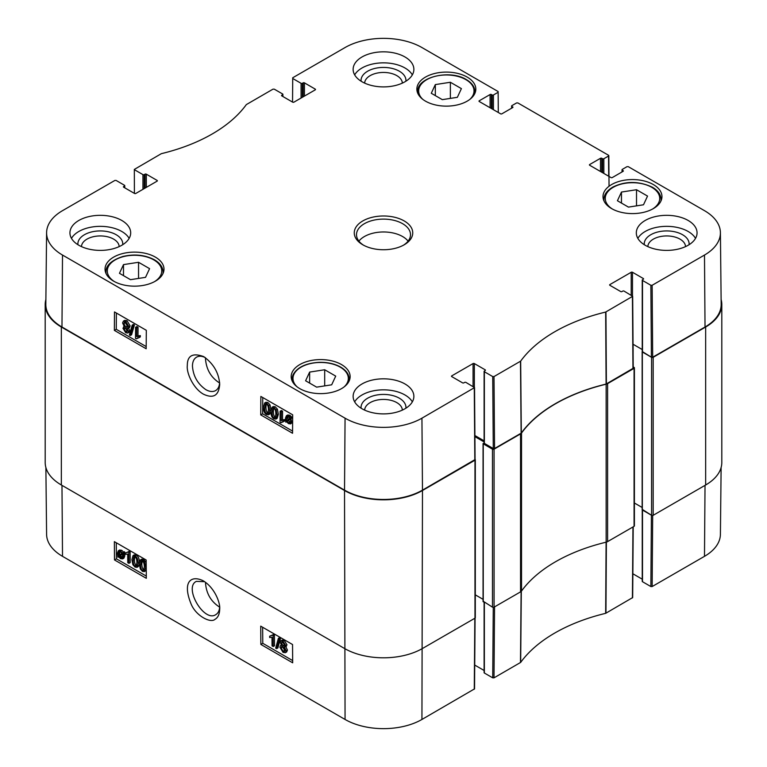 <?xml version="1.0" encoding="UTF-8"?>
<svg xmlns="http://www.w3.org/2000/svg" width="767" height="767" viewBox="0 0 767 767"><rect width="100%" height="100%" fill="white"/><g stroke="black" fill="none" stroke-linecap="round" stroke-linejoin="round"><path stroke-width="1.15" d="M331.68 384.813L316.627 387.143L305.602 380.777L309.638 372.081L324.69 369.752L335.716 376.118L331.68 384.813M628.451 207.109L617.425 200.743L621.462 192.057L636.514 189.727L647.54 196.084L643.503 204.779L628.451 207.109M431.284 93.277L435.32 84.591L450.373 82.261L461.398 88.617L457.362 97.313L442.31 99.643L431.284 93.277M130.486 279.677L119.46 273.311L123.497 264.615L138.549 262.285L149.575 268.651L145.538 277.347L130.486 279.677M219.611 383.001C210.954 377.527 206.237 369.358 205.46 358.496L205.47 357.748M653.321 184.55A29.472 17.018 180 0 1 661.959 196.582A29.472 17.018 180 0 1 632.478 213.6A29.472 17.018 180 0 1 603.006 196.582A29.472 17.018 180 0 1 621.203 180.859A29.472 17.018 180 0 1 653.321 184.55M521.119 433.192L521.311 433.019A157.494 90.928 180 0 1 606.093 384.075L633.226 368.246L632.679 296.292L605.662 312.054A158.261 91.369 0 0 0 520.668 361.123L494.006 376.568L492.73 376.568L493.277 448.532L494.542 448.532L521.119 433.192L520.467 361.295M493.277 448.532L484.361 443.384L484.361 371.736A0.901 0.518 180 0 1 484.361 371.007L485.156 370.547A0.901 0.518 0 0 0 485.156 369.809L485.156 370.547M484.102 371.372L484.102 443.019A0.901 0.518 0 0 0 484.361 443.384M484.102 440.843L474.898 435.531M46.595 232.669L45.828 304.307A55.119 31.821 0 0 0 61.974 327.01L344.527 490.142A55.119 31.821 0 0 0 422.473 490.142L475.08 459.548L474.543 387.594L421.936 418.178A54.361 31.38 180 0 1 345.064 418.178L62.511 255.056A54.361 31.38 180 0 1 46.595 232.669A54.361 31.38 180 0 1 62.511 210.666L114.858 180.446L116.133 180.446L124.494 185.278A0.901 0.518 180 0 1 124.494 186.017L124.494 187.666M705.026 327.01A55.119 31.821 0 0 0 721.172 304.307L720.405 232.669A54.361 31.38 180 0 1 704.489 255.056L652.142 285.276L650.867 285.276L651.413 357.23L652.688 357.23L705.026 327.01L704.489 255.056M651.413 357.23L642.506 352.082L642.506 280.444A0.901 0.518 180 0 1 642.506 279.706L643.302 279.246A0.901 0.518 0 0 0 643.302 278.507L643.302 279.246M642.238 280.07L642.238 351.717A0.901 0.518 0 0 0 642.506 352.082M642.238 349.541L633.043 344.23A1.122 0.652 180 0 1 633.12 344.278L642.238 349.541M138.549 262.285L138.549 278.421M123.497 264.615L123.497 275.641M636.514 189.727L636.514 205.863M621.462 192.057L621.462 203.073M324.69 369.752L324.69 385.887M309.638 372.081L309.638 383.107M435.32 84.591L435.32 95.607M450.373 82.261L450.373 98.397M275.248 417.66L273.953 417.708C272.764 417.334 272.141 415.455 272.074 412.071L272.918 408.543L274.011 408.638C275.18 409.003 275.804 410.882 275.88 414.266L275.037 417.823M273.666 408.485L273.349 411.352C273.416 414.736 274.04 416.615 275.228 416.989L275.535 417.133M273.934 418.82C271.892 417.718 270.866 415.244 270.866 411.371L272.084 407.267L274.011 407.526L276.178 409.914L277.088 414.966L275.861 419.079L273.934 418.82M272.084 407.267L273.359 406.548L275.286 406.798L277.443 409.195L278.354 414.247L277.136 418.36L275.861 419.079M281.307 411.917L281.24 420.575L283.589 420.287L283.579 421.61L280.808 422.79L280.051 422.349L280.128 411.237L281.307 411.917L282.572 411.198L282.515 419.856L281.24 420.575M282.515 419.856L284.864 419.568L283.589 420.287M284.864 419.568L284.854 420.882L283.579 421.61M282.323 421.735L280.808 422.79M282.572 411.198L281.403 410.518L280.128 411.237M287.826 416.539L287.98 419.856M286.714 420.575L286.359 418.514L287.059 416.654L288.555 416.826L289.964 418.245L286.714 420.575M287.069 421.304L290.329 418.964L290.703 421.054L290.031 422.953L288.488 422.77L287.069 421.304L288.334 420.575L290.511 422.339M290.386 419.118L288.334 420.575M285.803 422.205L285.487 418.044L286.427 415.714L288.536 415.973L290.492 417.871L291.23 417.344L291.652 418.015L290.885 418.571L291.575 421.543L290.635 423.892L288.488 423.605L286.542 421.677L285.803 422.205L286.59 421.754M286.427 415.714L287.702 414.995L289.811 415.244L291.757 417.152M292.668 416.884L291.23 417.344M292.658 417.449L291.652 418.015M292.658 417.488L290.885 418.571M292.15 417.852L292.649 419.204M292.62 422.243L290.635 423.892M125.443 327.998L127.236 331.018M127.245 330.807L126.804 331.737L125.683 331.603L124.158 328.947L124.59 327.979L125.702 328.123L127.245 330.807M125.155 322.274L127.59 326.55M127.667 325.917L127.101 327.202L125.75 327.03L123.803 323.626L124.359 322.351L125.74 322.523L127.667 325.917M128.453 331.449L127.734 333.022L125.702 332.725L122.95 328.238L124.379 326.838L122.595 322.945L123.439 321.085L125.759 321.411L128.875 326.617L128.185 328.314L127.034 328.372L128.453 331.449L129.728 330.73L129.009 332.303L127.734 333.022M124.781 326.224L123.506 326.953L124.379 326.838M123.439 321.085L124.714 320.366L127.034 320.692L130.15 325.898L129.46 327.586L128.185 328.314M128.3 327.643L129.728 330.73M130.294 335.524L129.345 334.978L132.202 325.131L133.142 325.678L130.294 335.524L131.569 334.805L134.417 324.959L133.142 325.678M134.417 324.959L133.468 324.412L132.202 325.131M136.766 327.96L136.699 336.608L139.057 336.329L139.048 337.643L136.267 338.832L135.51 338.391L135.596 327.279L136.766 327.96L138.041 327.231L137.974 335.888L136.699 336.608M137.974 335.888L140.332 335.61L139.057 336.329M140.332 335.61L140.323 336.924L139.048 337.643M137.792 337.777L136.267 338.832M138.041 327.231L136.871 326.56L135.596 327.279M267.836 413.375L266.542 413.423C265.353 413.058 264.73 411.179 264.663 407.795L265.497 404.267L266.59 404.353C267.769 404.717 268.392 406.596 268.46 409.99L267.616 413.547M266.254 404.209L265.928 407.066C266.005 410.46 266.628 412.33 267.808 412.704L268.124 412.857M266.513 414.544C264.481 413.442 263.455 410.959 263.455 407.095L264.673 402.982L266.6 403.241L268.757 405.638L269.668 410.681L268.45 414.803L266.513 414.544M264.673 402.982L265.938 402.263L267.875 402.522L270.032 404.909L270.943 409.962L269.668 410.681M270.866 411.515L269.725 414.084L268.45 414.803M116.392 313.032L116.268 329.302L146.19 346.579M262.755 397.527L262.63 413.806L292.553 431.083M146.315 330.309L146.171 348.755L114.36 330.385L114.494 311.939L146.315 330.309M114.36 330.385L116.268 329.302M292.678 414.813L292.543 433.259L260.722 414.889L260.857 396.434L292.678 414.813M260.722 414.889L262.63 413.806M219.64 382.637C219.362 386.491 218.01 389.157 215.594 390.624C212.871 392.062 209.65 391.755 205.92 389.694C197.665 383.97 193.169 376.07 192.45 366.022C192.536 361.717 193.898 358.764 196.544 357.163C198.95 355.792 201.826 355.917 205.172 357.547M203.351 394.133C213.36 398.878 218.806 395.628 219.707 384.372C218.921 373.021 213.6 363.769 203.734 356.626C192.738 352.599 187.263 355.6 187.311 365.61C186.343 372.628 193.016 388.255 203.351 394.133M122.71 244.702A22.444 12.962 0 0 0 100.314 230.925A22.444 12.962 0 0 0 77.918 244.702M81.475 246.619A18.849 10.882 180 0 1 100.314 235.939A18.849 10.882 180 0 1 119.153 246.619M129.153 238.374A30.373 17.536 0 0 0 121.79 231.481A30.373 17.536 0 0 0 71.475 238.374M405.896 408.197A22.444 12.962 0 0 0 383.5 394.42A22.444 12.962 0 0 0 361.104 408.197M364.661 410.115A18.849 10.882 180 0 1 383.5 399.434A18.849 10.882 180 0 1 402.339 410.115M412.339 401.87A30.373 17.536 0 0 0 404.976 394.976A30.373 17.536 0 0 0 354.661 401.87M689.082 244.702A22.444 12.962 0 0 0 666.686 230.925A22.444 12.962 0 0 0 644.29 244.702M647.847 246.619A18.849 10.882 180 0 1 666.686 235.939A18.849 10.882 180 0 1 685.525 246.619M695.525 238.374A30.373 17.536 0 0 0 688.162 231.481A30.373 17.536 0 0 0 637.847 238.374M405.896 81.206A22.444 12.962 0 0 0 383.5 67.429A22.444 12.962 0 0 0 361.104 81.206M364.661 83.124A18.849 10.882 180 0 1 383.5 72.443A18.849 10.882 180 0 1 402.339 83.124M412.339 74.878A30.373 17.536 0 0 0 404.976 67.985A30.373 17.536 0 0 0 354.661 74.878M404.976 383.96A30.373 17.536 180 0 1 413.873 396.357A30.373 17.536 180 0 1 383.5 413.892A30.373 17.536 180 0 1 353.127 396.357A30.373 17.536 180 0 1 371.88 380.154A30.373 17.536 180 0 1 404.976 383.96M688.162 220.465A30.373 17.536 180 0 1 697.059 232.861A30.373 17.536 180 0 1 666.686 250.397A30.373 17.536 180 0 1 636.313 232.861A30.373 17.536 180 0 1 655.066 216.658A30.373 17.536 180 0 1 688.162 220.465M404.976 56.969A30.373 17.536 180 0 1 413.873 69.366A30.373 17.536 180 0 1 383.5 86.901A30.373 17.536 180 0 1 353.127 69.366A30.373 17.536 180 0 1 371.88 53.163A30.373 17.536 180 0 1 404.976 56.969M121.79 220.465A30.373 17.536 180 0 1 130.687 232.861A30.373 17.536 180 0 1 100.314 250.397A30.373 17.536 180 0 1 69.941 232.861A30.373 17.536 180 0 1 88.694 216.658A30.373 17.536 180 0 1 121.79 220.465M341.497 364.574A29.472 17.018 180 0 1 350.135 376.607A29.472 17.018 180 0 1 320.654 393.624A29.472 17.018 180 0 1 291.182 376.607A29.472 17.018 180 0 1 309.379 360.883A29.472 17.018 180 0 1 341.497 364.574M467.18 77.084A29.472 17.018 180 0 1 475.818 89.116A29.472 17.018 180 0 1 446.346 106.134A29.472 17.018 180 0 1 416.865 89.116A29.472 17.018 180 0 1 435.062 73.392A29.472 17.018 180 0 1 467.18 77.084M155.356 257.108A29.472 17.018 180 0 1 163.994 269.14A29.472 17.018 180 0 1 134.522 286.158A29.472 17.018 180 0 1 105.041 269.14A29.472 17.018 180 0 1 123.238 253.417A29.472 17.018 180 0 1 155.356 257.108M363.644 245.258A26.998 15.589 180 0 1 356.502 234.702A26.998 15.589 180 0 1 383.5 219.113A26.998 15.589 180 0 1 410.498 234.702A26.998 15.589 180 0 1 403.356 245.258M362.82 244.798A29.251 16.884 0 0 0 404.18 244.798A29.251 16.884 0 0 0 404.18 220.925A29.251 16.884 0 0 0 362.82 220.925A29.251 16.884 0 0 0 362.82 244.798L362.82 244.798M609.89 285.305L609.89 284.576A0.901 0.518 0 0 0 609.89 285.305L620.704 291.556A0.901 0.518 0 0 0 621.979 291.556L622.775 291.096A0.901 0.518 180 0 1 624.05 291.096L632.679 296.292M609.89 284.576L631.212 272.266L631.212 295.228M632.478 295.966L632.478 272.266A0.901 0.518 0 0 0 631.212 272.266M632.478 272.266L643.302 278.507M642.506 280.444L650.867 285.276M622.296 171.779L622.296 170.13A0.901 0.518 180 0 1 622.296 169.392L627.003 166.669L628.278 166.669L704.489 210.666A54.361 31.38 180 0 1 720.405 232.669M622.296 170.13L623.092 171.319A0.901 0.518 0 0 0 623.092 170.59M623.092 171.319L612.277 177.57A0.901 0.518 0 0 1 611.002 177.57L589.689 165.26L589.689 164.522A0.901 0.518 0 0 0 589.689 165.26M589.689 164.522L600.503 158.28L600.503 171.501M601.779 172.239L601.779 158.28A0.901 0.518 0 0 0 600.503 158.28M601.779 158.28L602.574 158.74L602.574 172.7M603.84 173.438L603.84 158.74A0.901 0.518 180 0 1 602.574 158.74M603.84 158.74L608.557 156.017L608.71 176.237M511.886 108.032L511.886 106.383A0.901 0.518 180 0 1 511.886 105.645L516.594 102.931L517.869 102.931L608.557 155.279L608.557 156.017M511.886 106.383L512.682 107.572A0.901 0.518 0 0 0 512.682 106.843M512.682 107.572L501.867 113.823A0.901 0.518 0 0 1 500.592 113.823L479.27 101.512L479.27 100.774A0.901 0.518 0 0 0 479.27 101.512M479.27 100.774L490.094 94.533L490.094 107.764M491.369 108.492L491.369 94.533A0.901 0.518 0 0 0 490.094 94.533M491.369 94.533L492.165 94.993L492.165 108.952M493.43 109.691L493.43 94.993A0.901 0.518 180 0 1 492.165 94.993M493.43 94.993L498.138 92.27L498.291 112.5M292.543 102.088L292.726 77.764L345.064 47.544A54.361 31.38 180 0 1 421.936 47.544L498.138 91.541L498.138 92.27M292.726 78.493L301.086 83.325L301.086 98.023M302.361 97.284L302.361 83.325A0.901 0.518 180 0 1 301.086 83.325M302.361 83.325L303.157 82.865L303.157 96.834M304.432 96.096L304.432 82.865A0.901 0.518 0 0 0 303.157 82.865M304.432 82.865L315.247 89.116L315.247 89.844A0.901 0.518 0 0 0 315.247 89.116M315.247 89.844L293.934 102.155A0.901 0.518 0 0 1 292.658 102.155L281.844 95.913L281.844 95.175A0.901 0.518 0 0 0 281.844 95.913M281.844 95.175L282.639 94.715L282.639 96.374M134.407 193.389L134.321 169.43L161.338 153.668A158.261 91.369 0 0 0 246.332 104.6L272.994 89.154L274.27 89.154L282.639 93.986A0.901 0.518 180 0 1 282.639 94.715M134.58 169.795L142.95 174.627L142.95 189.324M144.225 188.586L144.225 174.627A0.901 0.518 180 0 1 142.95 174.627M144.225 174.627L145.021 174.167L145.021 188.126M146.296 187.397L146.296 174.167A0.901 0.518 0 0 0 145.021 174.167M146.296 174.167L157.11 180.418L157.11 181.146A0.901 0.518 0 0 0 157.11 180.418M157.11 181.146L135.788 193.457A0.901 0.518 0 0 1 134.522 193.457L123.698 187.215L123.698 186.477A0.901 0.518 0 0 0 123.698 187.215M123.698 186.477L124.494 186.017M451.753 376.607L451.753 375.878A0.901 0.518 0 0 0 451.753 376.607L462.568 382.858A0.901 0.518 0 0 0 463.843 382.858L464.639 382.397A0.901 0.518 180 0 1 465.914 382.397L474.543 387.594M451.753 375.878L473.066 363.568L473.066 386.53M474.342 387.268L474.342 363.568A0.901 0.518 0 0 0 473.066 363.568M474.342 363.568L485.156 369.809M484.361 371.736L492.73 376.568M408.092 241.126A26.998 15.589 0 0 0 383.5 231.97A26.998 15.589 0 0 0 358.908 241.126M606.151 542.173A4.497 2.598 0 0 0 607.598 541.617L634.069 526.335A1.122 0.652 0 0 0 634.405 525.874L634.405 367.882A1.122 0.652 180 0 1 634.069 368.342L607.598 383.634A4.497 2.598 180 0 1 606.151 384.19L606.151 542.173A157.494 90.928 0 0 0 521.522 591.041L521.522 433.048A157.494 90.928 180 0 1 606.151 384.19M484.102 442.799L483.248 443.844L492.481 449.174L492.481 607.157A1.122 0.652 0 0 0 494.073 607.157L520.544 591.875A4.497 2.598 0 0 0 521.522 591.041M492.481 607.157L483.248 601.28M483.057 599.334L475.31 594.856M45.195 304.509L45.195 462.491A55.119 31.821 0 0 0 61.341 484.993L344.527 648.489A55.119 31.821 0 0 0 422.473 648.489L474.974 618.183A1.122 0.652 0 0 0 475.31 617.723L475.31 459.74A1.122 0.652 180 0 1 474.974 460.19L422.473 490.506A55.119 31.821 180 0 1 344.527 490.506L61.341 327.01A55.119 31.821 180 0 1 45.195 304.509A55.119 31.821 180 0 1 45.876 299.494M705.659 484.993A55.119 31.821 0 0 0 721.805 462.491L721.805 304.509A55.119 31.821 180 0 1 705.659 327.01L653.168 357.317A1.122 0.652 180 0 1 651.576 357.317L651.576 515.309A1.122 0.652 0 0 0 653.168 515.309L705.659 484.993L705.659 327.01M651.576 515.309L642.343 509.432M642.152 507.476L634.405 503.008L642.152 507.476M521.522 433.048A4.497 2.598 180 0 1 520.544 433.882L494.073 449.174A1.122 0.652 180 0 1 492.481 449.174M721.124 299.494A55.119 31.821 180 0 1 721.805 304.509M633.216 366.933L634.069 367.422A1.122 0.652 180 0 1 634.405 367.882M642.238 351.516L651.576 357.317M474.907 436.644L484.102 441.945M219.611 607.119C210.81 601.501 206.093 593.207 205.46 582.258M219.64 607.397C219.314 610.877 218.039 613.284 215.805 614.635C204.089 622.737 183.438 587.407 196.333 581.376L204.645 581.683M650.867 586.554L642.506 581.722L642.506 510.074L651.413 515.213L650.867 586.554L652.142 586.554L704.489 556.334A54.361 31.38 0 0 0 720.405 534.331L721.124 467.506M134.963 556.276L134.388 559.632C134.503 562.988 135.155 564.857 136.325 565.221L136.651 565.375M134.11 556.775L134.973 556.976C136.152 557.35 136.794 559.22 136.919 562.575L136.152 566.056L135.05 565.969C133.88 565.605 133.237 563.735 133.113 560.38L133.889 556.861M134.973 555.874C137.015 556.976 138.06 559.44 138.127 563.275L136.996 567.331L135.059 567.072L132.883 564.694L131.905 559.68L133.036 555.615L134.973 555.874L136.248 555.126C138.29 556.228 139.335 558.692 139.402 562.527M139.326 564.244L138.271 566.583L136.996 567.331M133.036 555.615L134.311 554.867L136.248 555.126M127.773 562.681L127.705 554.1L125.376 554.368L125.366 553.065L128.099 551.904L128.856 552.345L128.942 563.361L127.773 562.681M127.897 552.182L125.366 553.065M128.856 552.345L130.131 551.598L129.374 551.157L128.099 551.904M130.131 551.598L130.217 562.614L128.942 563.361M122.279 554.071L122.662 556.123L122.001 557.954L120.505 557.782L119.086 556.363L122.279 554.071M122.327 554.205L120.361 555.615L122.499 557.321M120.975 556.411L119.7 557.158M120.361 555.615L119.086 556.363M121.915 553.352L118.712 555.653L118.31 553.573L118.943 551.713L120.477 551.885L121.915 553.352M119.738 551.588L119.69 553.918L118.415 554.656M119.69 553.918L119.988 554.905M123.151 552.461L123.525 556.593L122.653 558.884L120.534 558.625L118.578 556.727L117.85 557.245L117.447 553.093L118.329 550.773L120.467 551.051L122.432 552.978L124.427 551.713L124.868 552.384L123.592 553.132M124.868 552.384L122.835 553.678M124.101 552.93L124.8 555.845L123.928 558.136L122.653 558.884M118.626 556.794L117.85 557.245M118.329 550.773L119.594 550.025L121.742 550.303L123.708 552.23M282.726 642.142L284.538 645.095M281.451 643.053L281.863 642.132L282.985 642.276L284.547 644.913L284.135 645.862L283.023 645.718L281.451 643.053L282.726 642.305M282.438 646.562L284.912 650.771M281.106 647.894L281.633 646.639L282.994 646.802L284.979 650.186L284.452 651.442L283.061 651.269L281.106 647.894L282.381 647.147M280.243 642.401L280.914 640.857L282.956 641.154L285.755 645.622L284.356 647.003L286.187 650.867L285.391 652.698L283.061 652.372L279.897 647.195L280.549 645.526L281.7 645.469L280.243 642.401M280.914 640.857L282.189 640.109L284.231 640.407L287.021 644.874L285.631 646.255L287.452 650.119L286.657 651.95L285.391 652.698M286.503 646.14L284.356 647.003M278.363 638.365L279.303 638.911L276.628 648.652L275.679 648.105L278.363 638.365L279.629 637.617L280.578 638.163L279.303 638.911M280.578 638.163L277.903 647.904L276.628 648.652M272.055 645.833L271.988 637.252L269.658 637.521L269.648 636.217L272.39 635.057L273.148 635.488L273.225 646.504L272.055 645.833M272.189 635.335L269.648 636.217M273.148 635.488L274.413 634.74L273.656 634.309L272.39 635.057M274.413 634.74L274.5 645.756L273.225 646.504M142.374 560.552L141.799 563.908C141.924 567.273 142.566 569.133 143.736 569.507L144.071 569.651M141.531 561.051L142.384 561.262C143.563 561.636 144.215 563.496 144.33 566.851L143.563 570.341L142.47 570.255C141.291 569.881 140.649 568.021 140.524 564.656L141.301 561.137M142.394 560.159C144.426 561.252 145.481 563.716 145.538 567.551L144.417 571.607L142.48 571.357L140.294 568.97L139.316 563.966L140.447 559.9L142.394 560.159L143.659 559.411L146.2 562.681M146.257 570.255L144.417 571.607M140.447 559.9L141.722 559.153L143.659 559.411M262.65 627.262L262.774 643.312L292.658 660.579M116.287 542.758L116.402 558.817L146.296 576.075M260.857 644.433L260.722 626.15L292.543 644.52L292.678 662.813L260.857 644.433L262.774 643.312M114.494 559.939L114.36 541.646L146.171 560.015L146.315 578.308L114.494 559.939L116.402 558.817M203.351 580.878L203.236 580.811C190.801 574.694 181.923 582.067 191.347 604.578C196.362 616.122 210.695 623.37 214.923 619.372C217.981 617.656 219.573 614.214 219.698 609.056C220.445 603.217 214.856 587.886 203.351 580.878M45.876 467.506L46.595 534.331A54.361 31.38 0 0 0 62.511 556.334L345.064 719.456A54.361 31.38 0 0 0 421.936 719.456L474.543 688.871L475.08 618.116M642.238 509.902L642.238 581.348A0.901 0.518 0 0 0 642.506 581.722M642.238 579.181L632.861 573.764M493.267 607.349L492.73 677.846L494.006 677.846L520.668 662.4A158.261 91.369 180 0 1 605.662 613.332L632.679 597.57L633.216 526.824M492.73 677.846L484.361 673.014L484.361 602.478M484.102 602.325L484.102 672.649A0.901 0.518 0 0 0 484.361 673.014M484.102 670.483L474.725 665.066M297.136 386.856A27.67 15.973 180 0 1 293.924 374.315A27.67 15.973 180 0 1 331.641 363.779A27.67 15.973 180 0 1 344.182 386.856M612.469 209.075A27.228 15.714 180 0 1 613.629 187.081A27.228 15.714 180 0 1 651.729 187.301A27.228 15.714 180 0 1 652.496 209.075M422.818 99.365A27.67 15.973 180 0 1 429.156 78.426A27.67 15.973 180 0 1 465.914 79.653A27.67 15.973 180 0 1 469.864 99.365M114.504 281.633A27.228 15.714 180 0 1 115.664 259.639A27.228 15.714 180 0 1 153.774 259.869A27.228 15.714 180 0 1 154.531 281.633M660.933 201.012A28.571 16.5 0 0 0 661.058 199.516C660.866 194.597 657.99 190.504 652.41 187.234C638.901 181.002 625.805 180.897 613.111 186.927C607.023 190.437 603.955 194.636 603.907 199.516A28.571 16.5 0 0 0 604.022 201.012M162.978 273.57A28.571 16.5 0 0 0 163.093 272.084C162.911 267.165 160.025 263.062 154.445 259.802C144.982 254.855 134.378 253.762 122.643 256.542C111.349 260.349 105.779 265.526 105.942 272.084A28.571 16.5 0 0 0 106.067 273.57M293.061 374.91A28.571 16.5 0 0 0 292.083 379.186A28.571 16.5 0 0 0 292.313 381.276M349.004 381.276A28.571 16.5 0 0 0 349.234 379.186C349.071 374.152 345.917 369.953 339.771 366.607C333.942 363.616 327.154 362.187 319.408 362.321C306.129 363.059 297.356 367.172 293.109 374.67L292.083 380.777M474.687 93.785A28.571 16.5 0 0 0 474.917 91.685C474.783 86.939 471.935 82.913 466.365 79.605C449.932 69.116 416.51 77.141 417.766 91.685A28.571 16.5 0 0 0 417.996 93.785M275.228 416.989L273.953 417.708M273.349 411.352L272.074 412.071M275.286 406.798L274.011 407.526M277.443 409.195L276.178 409.914M278.354 414.247L277.088 414.966M287.625 417.794L286.359 418.514M289.763 422.042L288.488 422.77M289.811 415.244L288.536 415.973M290.894 416.069L289.619 416.797M292.63 420.939L291.575 421.543M126.958 330.874L125.683 331.603M125.424 328.218L124.158 328.947M127.025 326.311L125.75 327.03M125.069 322.907L123.803 323.626M127.034 320.692L125.759 321.411M130.15 325.898L128.875 326.617M267.808 412.704L266.542 413.423M265.928 407.066L264.663 407.795M267.875 402.522L266.6 403.241M270.032 404.909L268.757 405.638M61.974 327.01L62.511 255.056M344.527 490.142L345.064 418.178M521.311 433.019L520.668 361.123M605.662 312.054L606.093 384.075M606.39 383.96L605.949 311.939M494.542 448.532L494.006 376.568M474.274 387.958L474.821 459.922M632.42 296.656L632.957 368.62M652.688 357.23L652.142 285.276M422.473 490.142L421.936 418.178M607.598 541.617L607.598 383.634M520.544 433.882L520.544 591.875M494.073 607.157L494.073 449.174M421.936 719.456L422.473 490.506M344.527 490.506L345.064 719.456M61.341 484.993L61.341 327.01M653.168 515.309L653.168 357.317M634.069 368.342L634.069 526.335M474.974 460.19L474.974 618.183M642.343 351.995L642.343 509.978M633.12 344.278L633.12 354.364M483.248 443.844L483.248 601.836M134.388 559.632L133.113 560.38M136.325 565.221L135.05 565.969M139.364 562.547L138.127 563.275M121.78 557.034L120.505 557.782M119.585 552.825L118.31 553.573M124.618 554.34L123.343 555.087M124.8 555.845L123.525 556.593M121.742 550.303L120.467 551.051M284.298 644.97L283.023 645.718M284.336 650.521L283.061 651.269M284.231 640.407L282.956 641.154M287.021 644.874L285.755 645.622M287.452 650.119L286.187 650.867M141.799 563.908L140.524 564.656M143.736 569.507L142.47 570.255M146.229 567.149L145.538 567.551M61.974 485.367L62.511 556.334M521.119 591.175L520.467 662.573M520.668 662.4L521.311 591.012M494.006 677.846L494.542 606.889M606.093 542.058L605.662 613.332M605.949 613.216L606.39 541.943M632.957 526.977L632.42 597.934M652.142 586.554L652.688 515.472M474.821 618.279L474.274 689.236M705.026 485.367L704.489 556.334M603.907 199.516L603.907 200.753M661.058 199.516L661.058 200.753M105.942 272.084L105.942 273.311M163.093 272.084L163.093 273.311M349.234 379.186L349.234 380.777M417.766 91.685L417.766 93.286M474.917 91.685L474.917 93.286M622.037 171.933L622.037 169.756M608.816 155.643L609.046 186.256M511.627 108.185L511.627 106.019M282.898 96.517L282.898 94.351M124.762 187.819L124.762 185.652M642.152 351.717L642.152 509.71M483.057 443.566L483.057 601.558M280.549 645.526L281.815 644.779"/></g></svg>
